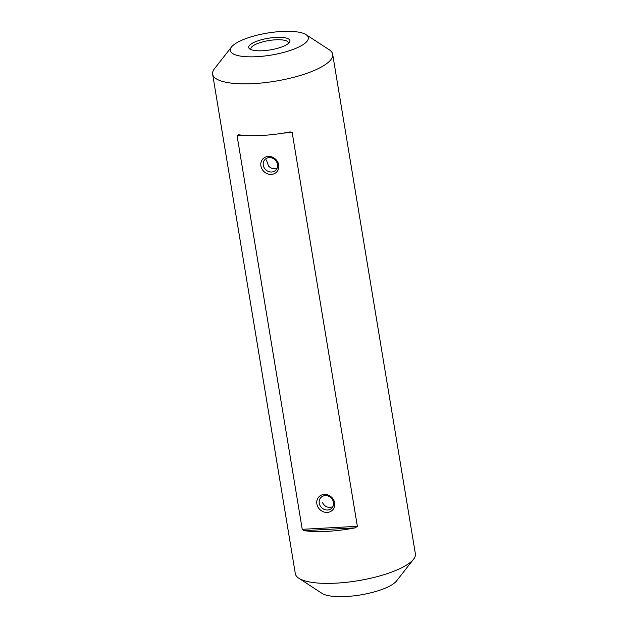 <?xml version="1.0" encoding="UTF-8"?>
<svg xmlns="http://www.w3.org/2000/svg" width="628" height="628" viewBox="0 0 628 628"><rect width="100%" height="100%" fill="white"/><g stroke="black" fill="none" stroke-linecap="round" stroke-linejoin="round"><path stroke-width="0.94" d="M212.625 74.159L295.325 573.686A60.838 17.176 -9.4 0 0 298.81 578.231A60.838 17.176 -9.4 0 0 358.156 580.696A60.838 17.176 -9.4 0 0 413.538 559.242A60.838 17.176 -9.4 0 0 415.375 553.81L332.675 54.291A60.838 17.176 170.6 0 1 275.457 81.169A60.838 17.176 170.6 0 1 212.625 74.159A60.838 17.176 170.6 0 1 214.462 68.735L231.489 47.006A39.548 11.163 -9.4 0 0 271.139 55.091A39.548 11.163 -9.4 0 0 306.064 34.658A39.548 11.163 -9.4 0 0 268.917 32.829A39.548 11.163 -9.4 0 0 232.305 46.087A39.548 11.163 -9.4 0 0 231.489 47.006M306.064 34.658L329.19 49.738A60.838 17.176 170.6 0 1 332.675 54.291M238.538 134.777L237.054 135.601L302.233 529.318L304.078 530.652A60.838 17.176 -9.4 0 0 355.158 527.873L357.363 526.319L292.185 132.602L289.626 131.998A60.838 17.176 170.6 0 1 238.538 134.777L238.098 134.753M290.262 131.911L289.626 131.998M413.538 559.242L396.511 580.971A39.548 11.163 170.6 0 1 360.511 594.92A39.548 11.163 170.6 0 1 321.936 593.319L298.81 578.231M249.74 45.138A20.912 5.903 170.6 0 1 275.197 37.445A20.912 5.903 170.6 0 1 289.32 42.523A20.912 5.903 170.6 0 1 270.283 49.895A20.912 5.903 170.6 0 1 249.881 49.055A20.912 5.903 170.6 0 1 249.74 45.138M324.268 494.424A9.506 8.494 44.7 0 1 334.206 507.495A9.506 8.494 44.7 0 1 318.796 508.335A9.506 8.494 44.7 0 1 324.268 494.424M268.313 156.419A9.506 8.494 44.7 0 1 278.251 169.489A9.506 8.494 44.7 0 1 262.842 170.329A9.506 8.494 44.7 0 1 268.313 156.419M288.307 43.536A19.013 5.369 -9.4 0 0 288.37 42.767A19.013 5.369 -9.4 0 0 272.222 40.09A19.013 5.369 -9.4 0 0 251.82 46.841A19.013 5.369 -9.4 0 0 250.855 48.976A19.013 5.369 -9.4 0 0 251.161 49.683M271.594 172.001A7.607 6.798 -135.3 0 0 275.81 170.157A7.607 6.798 -135.3 0 0 276.713 162.04A7.607 6.798 -135.3 0 0 269.208 157.612A7.607 6.798 -135.3 0 0 264.992 159.457A7.607 6.798 -135.3 0 0 264.09 167.574A7.607 6.798 -135.3 0 0 271.594 172.001M327.549 510.007A7.607 6.798 -135.3 0 0 331.765 508.162A7.607 6.798 -135.3 0 0 332.667 500.045A7.607 6.798 -135.3 0 0 325.171 495.618A7.607 6.798 -135.3 0 0 320.955 497.462A7.607 6.798 -135.3 0 0 320.045 505.579A7.607 6.798 -135.3 0 0 327.549 510.007M332.84 506.686C328.177 508.366 324.613 506.812 322.148 502.031M277.105 168.21C273.989 169.356 271.131 168.642 268.525 166.075L266.437 160.014M237.054 135.601L243.012 135.279M283.589 133.073L292.185 132.602M302.233 529.318L357.363 526.319M304.078 530.652L355.158 527.873"/></g></svg>

